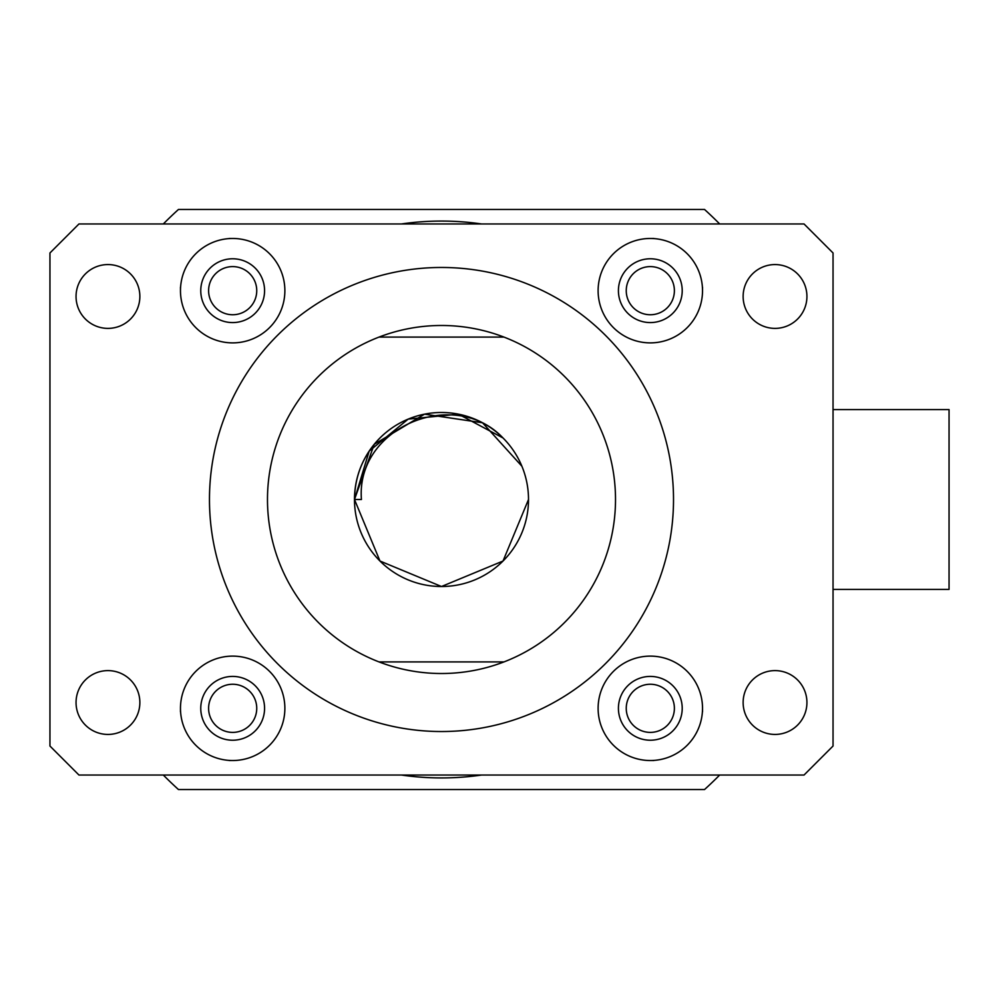 <?xml version="1.0" encoding="UTF-8"?>
<svg xmlns="http://www.w3.org/2000/svg" width="999" height="999" viewBox="0 0 999 999"><rect width="100%" height="100%" fill="white"/><g stroke="black" fill="none" stroke-linecap="round" stroke-linejoin="round"><path stroke-width="1.5" d="M528.508 499.5L503.021 561.026L441.496 586.513L379.97 561.026L354.483 499.5L379.97 561.026L441.496 586.513L503.021 561.026L528.508 499.5L503.021 561.026L441.496 586.513L379.97 561.026L354.483 499.5L379.97 561.026L441.496 586.513L503.021 561.026L528.508 499.5L503.021 561.026L441.496 586.513L379.97 561.026L354.483 499.5A87.013 87.013 0 0 0 441.496 586.513A87.013 87.013 0 0 0 503.021 437.974A87.013 87.013 0 0 0 354.483 499.5C354.845 475.624 363.336 455.107 379.97 437.974M361.438 499.5C355.632 427.36 454.17 386.351 503.021 437.974L458.466 414.173L408.191 419.118L369.155 451.161L354.483 499.5L361.438 499.5L354.483 499.5L369.155 451.161L408.191 419.118L458.466 414.173L503.021 437.974L458.466 414.173L408.191 419.118L369.155 451.161L354.483 499.5L369.155 451.161L408.191 419.118L458.466 414.173L503.021 437.974L458.466 414.173L408.191 419.118L369.155 451.161L354.483 499.5L369.155 451.161L408.191 419.118L458.466 414.173L503.021 437.974L458.466 414.173L408.191 419.118L369.155 451.161L354.483 499.5L374.238 444.305L424.525 414.173L482.505 422.764L521.878 466.208L482.505 422.764L424.525 414.173L374.238 444.305L354.483 499.5L374.238 444.305L424.525 414.173L482.505 422.764L521.878 466.208L482.505 422.764L424.525 414.173L374.238 444.305L354.483 499.5L374.238 444.305L424.525 414.173L482.505 422.764L521.878 466.208M598.114 290.672A52.21 52.21 0 0 0 650.312 342.882A52.21 52.21 0 0 0 702.522 290.672A52.21 52.21 0 0 0 650.312 238.474A52.21 52.21 0 0 0 598.114 290.672M618.418 290.672A31.906 31.906 0 0 0 650.312 322.577A31.906 31.906 0 0 0 682.217 290.672A31.906 31.906 0 0 0 650.312 258.778A31.906 31.906 0 0 0 618.418 290.672M674.387 290.672A24.076 24.076 0 0 1 650.312 314.747A24.076 24.076 0 0 1 626.248 290.672A24.076 24.076 0 0 1 650.312 266.608A24.076 24.076 0 0 1 674.387 290.672A24.076 24.076 0 0 0 650.312 266.608A24.076 24.076 0 0 0 626.248 290.672M598.114 708.328A52.21 52.21 0 0 0 650.312 760.526A52.21 52.21 0 0 0 702.522 708.328A52.21 52.21 0 0 0 650.312 656.118A52.21 52.21 0 0 0 598.114 708.328M618.418 708.328A31.906 31.906 0 0 0 650.312 740.222A31.906 31.906 0 0 0 682.217 708.328A31.906 31.906 0 0 0 650.312 676.423A31.906 31.906 0 0 0 618.418 708.328M674.387 708.328A24.076 24.076 0 0 1 650.312 732.392A24.076 24.076 0 0 1 626.248 708.328A24.076 24.076 0 0 1 650.312 684.253A24.076 24.076 0 0 1 674.387 708.328A24.076 24.076 0 0 0 650.312 684.253A24.076 24.076 0 0 0 626.248 708.328M180.469 708.328A52.21 52.21 0 0 0 232.667 760.526A52.21 52.21 0 0 0 284.877 708.328A52.21 52.21 0 0 0 232.667 656.118A52.21 52.21 0 0 0 180.469 708.328L180.469 711.763M200.762 708.328A31.906 31.906 0 0 0 232.667 740.222A31.906 31.906 0 0 0 264.573 708.328A31.906 31.906 0 0 0 232.667 676.423A31.906 31.906 0 0 0 200.762 708.328M256.743 708.328A24.076 24.076 0 0 1 232.667 732.392A24.076 24.076 0 0 1 208.604 708.328A24.076 24.076 0 0 1 232.667 684.253A24.076 24.076 0 0 1 256.743 708.328A24.076 24.076 0 0 0 232.667 684.253A24.076 24.076 0 0 0 208.604 708.328M180.469 290.672A52.21 52.21 0 0 0 232.667 342.882A52.21 52.21 0 0 0 284.877 290.672A52.21 52.21 0 0 0 232.667 238.474A52.21 52.21 0 0 0 180.469 290.672L180.469 287.237M200.762 290.672A31.906 31.906 0 0 0 232.667 322.577A31.906 31.906 0 0 0 264.573 290.672A31.906 31.906 0 0 0 232.667 258.778A31.906 31.906 0 0 0 200.762 290.672M256.743 290.672A24.076 24.076 0 0 1 232.667 314.747A24.076 24.076 0 0 1 208.604 290.672A24.076 24.076 0 0 1 232.667 266.608A24.076 24.076 0 0 1 256.743 290.672A24.076 24.076 0 0 0 232.667 266.608A24.076 24.076 0 0 0 208.604 290.672M673.513 499.5A232.03 232.03 0 0 0 441.496 267.47A232.03 232.03 0 0 0 209.465 499.5A232.03 232.03 0 0 0 441.496 731.53A232.03 232.03 0 0 0 673.513 499.5M76.049 296.478A31.906 31.906 0 0 0 107.954 328.384A31.906 31.906 0 0 0 139.86 296.478A31.906 31.906 0 0 0 107.954 264.573A31.906 31.906 0 0 0 76.049 296.478M76.049 702.522A31.906 31.906 0 0 0 107.954 734.427A31.906 31.906 0 0 0 139.86 702.522A31.906 31.906 0 0 0 107.954 670.616A31.906 31.906 0 0 0 76.049 702.522M743.131 702.522A31.906 31.906 0 0 0 775.037 734.427A31.906 31.906 0 0 0 806.93 702.522A31.906 31.906 0 0 0 775.037 670.616A31.906 31.906 0 0 0 743.131 702.522M743.131 296.478A31.906 31.906 0 0 0 775.037 328.384A31.906 31.906 0 0 0 806.93 296.478A31.906 31.906 0 0 0 775.037 264.573A31.906 31.906 0 0 0 743.131 296.478M615.509 499.5A174.013 174.013 0 0 0 379.021 337.088A174.013 174.013 0 0 0 379.021 661.912L503.971 661.912A174.013 174.013 0 0 0 615.509 499.5M503.971 337.088L379.021 337.088M379.021 661.912A174.013 174.013 0 0 0 503.971 661.912M804.033 223.963L78.958 223.963L49.95 252.972L49.95 746.028L78.958 775.037L804.033 775.037L833.041 746.028L833.041 252.972L804.033 223.963M163.312 775.037A391.546 391.546 0 0 0 178.459 789.535L704.532 789.535A391.546 391.546 0 0 0 719.68 775.037M719.68 223.963A391.546 391.546 0 0 0 704.532 209.465L178.459 209.465A391.546 391.546 0 0 0 163.312 223.963M564.66 789.535L576.972 789.535M548.876 789.535L559.727 789.535M229.233 238.474L232.667 238.474M650.312 238.474L653.758 238.474M653.758 760.526L650.312 760.526M232.667 760.526L229.233 760.526M702.522 287.237L702.522 290.672M702.522 708.328L702.522 711.763M833.041 589.41L949.05 589.41L949.05 409.59L833.041 409.59M481.555 775.037A278.434 278.434 0 0 1 401.436 775.037M401.436 223.963A278.434 278.434 0 0 1 481.555 223.963"/></g></svg>
